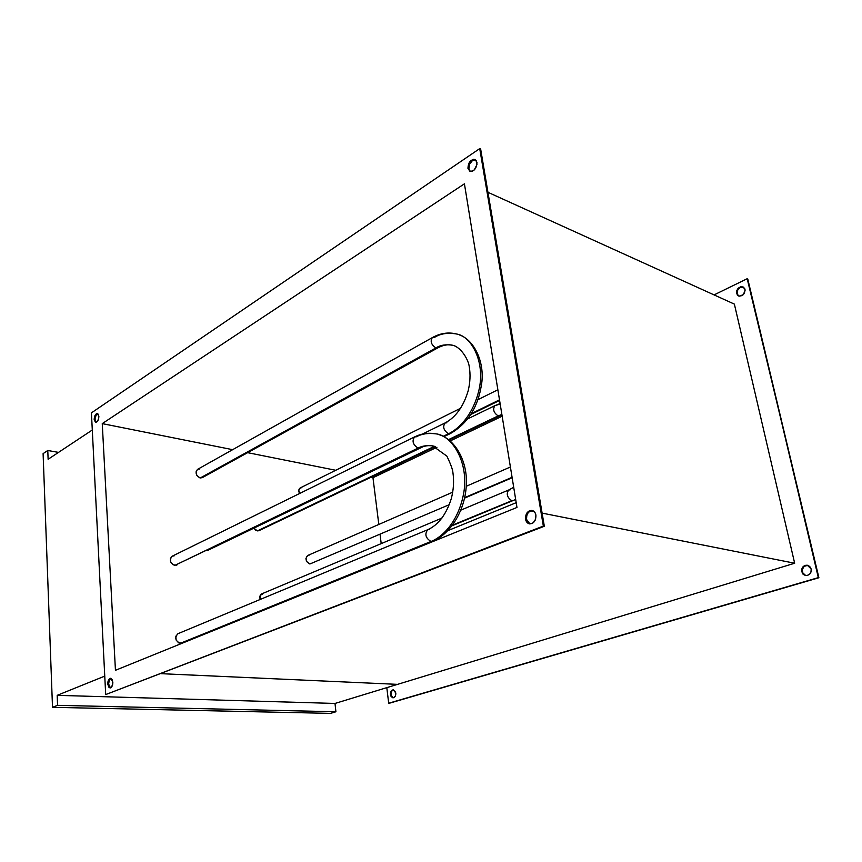 <?xml version="1.0" encoding="UTF-8"?>
<svg xmlns="http://www.w3.org/2000/svg" width="862" height="862" viewBox="0 0 862 862"><rect width="100%" height="100%" fill="white"/><g stroke="black" fill="none" stroke-linecap="round" stroke-linejoin="round"><path stroke-width="1.29" d="M744.994 289.406C744.919 294.082 742.796 296.28 738.615 295.978L736.557 293.479L738.723 296.022L737.118 293.748L737.635 290.117L740.318 287.412L743.421 287.154C739.273 286.938 737.172 289.136 737.118 293.748L737.258 294.976L739.262 296.162L743.324 294.653L745.113 290.289L744.714 288.598L743.033 286.949L740.587 286.83L738.217 288.253L736.698 290.753L736.557 293.479C736.633 288.792 738.766 286.615 742.958 286.927L744.994 289.406M811.153 568.952C811.422 573.176 809.58 575.374 805.604 575.536L801.671 571.786L805.711 575.547L803.05 573.693L802.156 569.868L804.074 566.399L807.737 565.321C803.793 565.526 801.962 567.713 802.253 571.894L803.125 574.329L805.679 575.547L807.586 575.396L810.021 573.758L811.013 571.991L811.153 568.952L809.687 566.399L807.123 565.203L805.227 565.364L802.791 567.002L801.585 569.76L801.671 571.786C801.412 567.541 803.276 565.353 807.263 565.213L811.153 568.952M395.83 693.005C395.906 695.86 394.968 697.455 393.018 697.811L390.432 694.621L393.309 697.789L391.779 696.679L391.014 693.867L391.854 691.044L393.6 689.869C391.801 690.408 390.96 692.003 391.057 694.643L390.432 694.621L390.82 696.054L392.533 697.735L394.128 697.498L395.378 696.011L395.442 691.572L393.18 689.826L390.874 691.626L390.432 694.621C390.357 691.766 391.294 690.171 393.255 689.826L395.83 693.005M529.699 523.837L527.318 521.682L526.52 519.377L525.551 519.183C525.432 513.698 527.533 510.778 531.854 510.412C534.009 510.854 535.356 512.416 535.916 515.099L535.151 520.282L532.781 523.105L529.721 523.902L527.005 522.426L525.852 520.411L525.529 516.564L526.951 512.922L528.654 511.22L532.694 510.627L535.097 512.771L535.916 515.099C536.035 520.583 533.944 523.514 529.645 523.902C527.458 523.46 526.1 521.887 525.551 519.183L526.52 519.377L529.947 523.924M468.885 168.812L470.307 171.387L468.885 168.812L469.585 164.179L472.495 160.494L475.576 159.772C471.309 160.16 469.079 163.177 468.885 168.812L467.958 168.37L468.885 168.812M476.966 162.325C476.686 168.23 474.369 171.215 470.005 171.301L467.958 168.37L469.219 162.627L473.357 159.287L476.277 160.515L476.966 164.588L474.197 169.997L472.43 171.172L469.887 171.247L467.958 168.37C468.238 162.476 470.566 159.492 474.94 159.416L476.966 162.325M95.046 419.665L96.113 422.315L95.132 420.44L95.143 417.973L96.296 414.902L97.805 413.706C96.059 414.503 95.143 416.486 95.046 419.665L94.174 419.492L95.046 419.665M98.871 416.335C98.688 419.956 97.632 421.949 95.704 422.315L94.174 419.492L94.701 416.12L96.759 413.566L98.354 414.31L98.774 418.038L97.611 421.13L95.391 422.218L94.174 419.492C94.346 415.883 95.413 413.889 97.341 413.523L98.871 416.335M108.677 684.159L110.444 687.898L108.968 685.893L108.687 683.221L109.603 679.784L111.112 678.372C109.506 679.191 108.698 681.12 108.677 684.159L107.75 684.126L108.677 684.159M112.857 682.101C112.782 685.57 111.834 687.52 109.991 687.962L107.75 684.126L108.041 681.325L110.056 678.383L112.286 679.644L112.76 683.997L111.51 687.122L109.086 687.617L107.75 684.126C107.825 680.668 108.784 678.717 110.627 678.275L112.857 682.101M794.667 563.231L542.112 513.116L794.667 563.231L397.565 684.363L161.054 673.675L397.565 684.363L794.667 563.231L734.37 304.114L794.667 563.231M534.128 511.532L530.701 510.854L534.128 511.532M487.946 192.301L734.37 304.114L487.946 192.301M543.351 526.089L479.725 148.609L91.426 412.866L105.692 694.578L544.331 526.273L480.651 149.061L479.725 148.609L543.351 526.089L105.692 694.578L544.331 526.273L480.651 149.061L479.725 148.609L91.426 412.866L105.692 694.578L543.351 526.089M102.255 423.619L464.424 183.821L516.974 507.449L115.443 670.302L102.255 423.619L232.643 449.673L102.255 423.619L115.443 670.302L516.974 507.449L464.424 183.821L102.255 423.619M389.333 703.241L818.9 577.734L747.763 278.986L818.329 577.626L388.697 703.22L386.801 687.65L388.697 703.22L389.333 703.241L818.9 577.734L747.192 278.717L818.9 577.734L389.333 703.241M381.209 543.62L380.045 534.321L381.209 543.62M378.817 524.452L372.966 477.71L436.969 447.249L372.966 477.71L370.854 477.289L372.966 477.71L378.817 524.452M450.179 440.956L502.169 416.217L450.179 440.956M247.631 452.669L335.76 470.275L247.631 452.669M526.52 519.377L526.801 515.454L527.932 513.116L529.624 511.414L532.544 510.573C528.363 511.166 526.359 514.097 526.52 519.377M714.081 294.901L747.192 278.717L714.081 294.901M48.121 459.274L92.288 430.019L48.121 459.274L47.776 450.492L43.1 453.627L52.507 707.325L43.1 453.627L47.776 450.492L58.519 452.388L47.776 450.492L48.121 459.274M104.755 676.12L57.183 695.343L335.006 703.446L397.565 684.363L161.054 673.675L397.565 684.363L335.006 703.446L335.911 711.764L330.458 713.391L52.507 707.325L57.56 705.332L57.183 695.343L104.755 676.12M52.507 707.325L330.458 713.391L335.911 711.764L57.56 705.332L52.507 707.325M335.006 703.446L335.911 711.764L57.56 705.332L57.183 695.343L335.006 703.446M467.818 418.824L494.863 405.668C492.558 409.321 493.646 412.726 498.139 415.915L448.499 439.62L498.139 415.915L501.878 414.439L498.139 415.915L499.701 415.818L498.139 415.915C493.635 412.704 492.547 409.299 494.863 405.668L500.186 404.019M460.879 510.121L508.699 490.004C506.059 493.904 507.115 497.471 511.812 500.714L452.518 525.141L511.812 500.714C507.093 497.439 506.059 493.872 508.699 490.004L510.067 489.896M258.708 530.776L255.895 530.356L253.891 528.147L257.339 530.906L434.448 446.322L258.934 530.68L435.245 446.57M441.915 518.094L261.768 593.853C259.925 594.909 259.408 596.773 260.227 599.456L260.238 595.362L263.169 593.659M427.714 529.742C424.481 534.138 425.58 538.06 430.989 541.487C441.01 537.834 458.465 522.986 463.821 492.514C469.003 461.095 451.149 434.901 435.73 433.845C451.149 434.901 469.003 461.095 463.821 492.514C458.465 522.986 441.01 537.834 430.989 541.487C425.559 538.028 424.47 534.106 427.746 529.721L429.341 529.559M414.568 436.926C411.777 441.032 412.952 444.76 418.07 448.1C422.014 445.934 426.873 445.201 432.649 445.902L434.685 446.387L432.649 445.902C426.873 445.201 422.014 445.934 418.07 448.1C412.93 444.738 411.777 441.01 414.59 436.915L416.508 436.754C421.669 433.834 428.069 432.864 435.73 433.845C428.522 432.508 421.475 433.532 414.59 436.915L172.217 556.195C169.124 559.912 169.986 562.983 174.781 565.418L418.07 448.1L419.934 447.938L418.07 448.1L174.781 565.418L419.934 447.938C424.373 445.859 428.608 445.18 432.649 445.902L446.882 456.138C450.686 464.079 452.701 469.574 452.927 472.624C454.134 481.061 453.606 489.691 451.332 498.516C446.257 514.506 438.392 524.904 427.746 529.721L177.992 633.678C174.447 637.589 175.212 640.811 180.266 643.343L430.989 541.487L181.796 643.106L178.617 642.858L176.117 640.013L175.859 636.21L177.971 633.689M432.562 541.314L430.989 541.487L432.562 541.314M182.561 642.664L181.86 643.074M178.746 633.462L179.565 633.43M172.228 556.195L170.45 558.361L170.708 562.013L173.154 564.869L176.645 565.116M177.044 564.89L177.626 564.373M174.113 555.893L172.54 556.065M471.439 413.566L499.507 399.849L471.439 413.566M300.256 487.914C298.608 489.077 298.371 490.952 299.556 493.527L298.802 490.456L300.267 487.903L460.577 408.286M312.173 563.048L309.867 563.996L306.786 561.701L305.935 558.382L307.615 555.537C304.965 558.813 305.719 561.625 309.867 563.996L449.307 504.658M464.693 497.622L512.082 477.311L464.693 497.622M307.669 555.516L308.952 555.365M301.797 487.72L300.526 487.795M445.072 422.951C442.486 426.873 443.628 430.472 448.499 433.758C457.722 429.556 473.13 415.915 479.143 389.236C485.231 361.835 471.482 336.363 456.72 334.025C471.482 336.363 485.231 361.835 479.143 389.236C473.13 415.915 457.722 429.556 448.499 433.758C443.618 430.45 442.475 426.852 445.094 422.94L446.882 422.811M432.304 337.635C430.052 341.298 431.248 344.735 435.881 347.957C440.407 345.026 446.096 344.143 452.949 345.306L455.05 345.985L452.949 345.306C446.096 344.143 440.407 345.026 435.881 347.957C431.237 344.725 430.052 341.287 432.315 337.635L434.34 337.516C440.234 333.616 447.701 332.452 456.72 334.025C448.466 331.945 440.331 333.141 432.315 337.635L197.549 469.37C195.006 472.753 195.911 475.608 200.286 477.947L435.881 347.957L437.864 347.849L435.881 347.957L200.286 477.947L202.279 477.656L437.864 347.849C443.283 344.972 448.305 344.121 452.949 345.306C461.267 347.483 468.443 359.788 469.24 366.609C470.577 374.323 470.199 382.469 468.109 391.025C463.379 406.648 455.707 417.283 445.094 422.94L422.358 434.114M443.133 436.344L448.499 433.758L443.133 436.344M206.708 550.635L207.774 550.355L206.708 550.635M450.276 433.608L448.499 433.758L450.276 433.608M197.463 469.413L196.008 471.945L196.859 475.393L199.51 477.731L202.29 477.656M202.398 477.591L203.378 476.557M199.585 469.068L198.109 469.122M449.005 440.008L501.943 414.87M515.681 499.464L452.044 525.766M500.111 403.578L494.863 405.668M513.709 487.289L508.699 490.004M447.863 530.647L516.209 502.675M181.796 643.106L432.53 541.336C451.031 533.804 465.124 509.873 466.31 485.263C467.861 460.739 454.554 438.683 438.402 434.502M478.076 399.602L497.87 389.775M307.605 555.537L452.733 492.18M466.256 486.276L510.412 466.999M464.596 498.107L512.157 477.742M470.867 414.471L499.604 400.442M207.774 550.355L423.242 446.624M443.855 436.7L450.255 433.618C468.185 423.382 478.733 406.11 481.901 381.791C484.207 359.788 473.098 339.531 459.468 334.93"/></g></svg>
